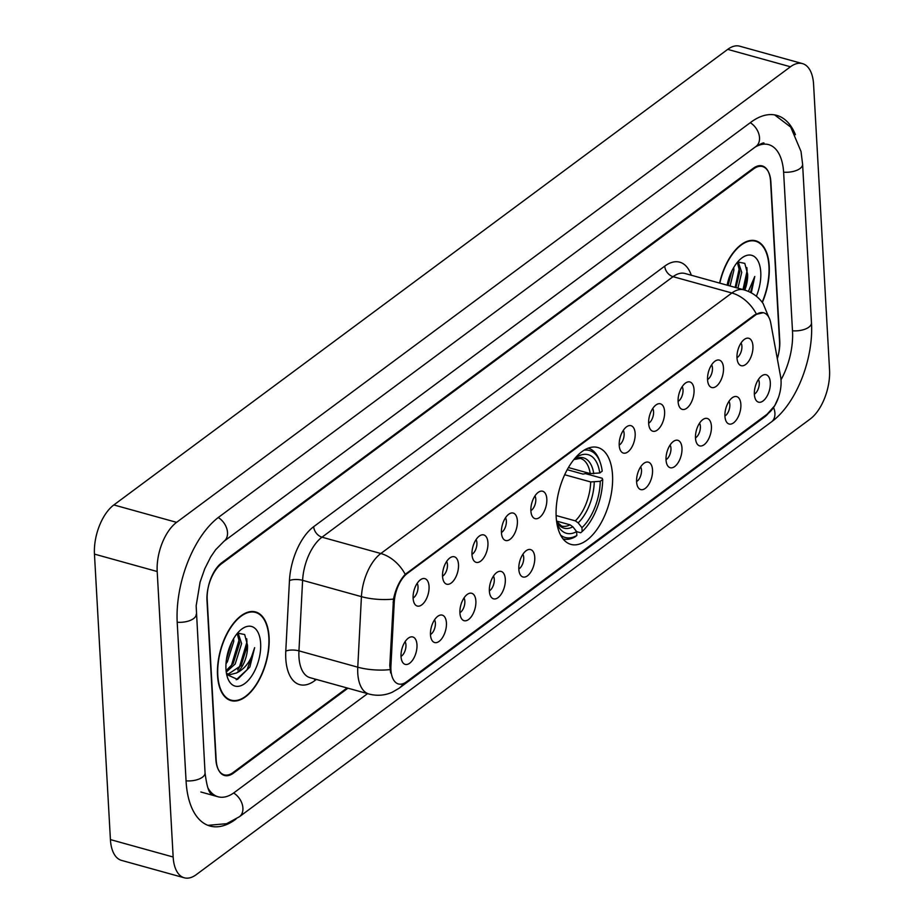 <?xml version="1.0" encoding="UTF-8"?>
<svg xmlns="http://www.w3.org/2000/svg" width="924" height="924" viewBox="0 0 924 924"><rect width="100%" height="100%" fill="white"/><g stroke="black" fill="none" stroke-linecap="round" stroke-linejoin="round"><path stroke-width="1.39" d="M612.52 475.04A50.277 25.814 105.5 0 0 597.793 447.505A50.277 25.814 105.5 0 0 568.814 466.897A50.277 25.814 105.5 0 0 556.179 516.851A50.277 25.814 105.5 0 0 570.917 544.386A50.277 25.814 105.5 0 0 599.884 524.994A50.277 25.814 105.5 0 0 612.52 475.04M707.553 379.741A14.23 7.311 -74.5 0 1 716.539 360.325A14.23 7.311 -74.5 0 1 723.492 367.902A14.23 7.311 -74.5 0 1 718.618 383.945A14.23 7.311 -74.5 0 1 709.447 385.92A14.23 7.311 -74.5 0 1 707.553 379.741M707.541 379.521A8.535 4.389 105.5 0 0 712.462 368.099A8.535 4.389 105.5 0 0 711.619 364.83M678.101 401.594A14.23 7.311 -74.5 0 1 687.098 382.178A14.23 7.311 -74.5 0 1 694.051 389.755A14.23 7.311 -74.5 0 1 689.177 405.798A14.23 7.311 -74.5 0 1 679.995 407.773A14.23 7.311 -74.5 0 1 678.101 401.594M678.089 401.374A8.535 4.389 105.5 0 0 683.021 389.951A8.535 4.389 105.5 0 0 682.166 386.682M648.66 423.446A14.23 7.311 -74.5 0 1 657.657 404.031A14.23 7.311 -74.5 0 1 664.61 411.607A14.23 7.311 -74.5 0 1 659.736 427.639A14.23 7.311 -74.5 0 1 650.554 429.625A14.23 7.311 -74.5 0 1 648.66 423.446M648.648 423.227A8.535 4.389 105.5 0 0 653.568 411.804A8.535 4.389 105.5 0 0 652.725 408.524M619.219 445.299A14.23 7.311 -74.5 0 1 628.216 425.883A14.23 7.311 -74.5 0 1 635.158 433.46A14.23 7.311 -74.5 0 1 630.284 449.491A14.23 7.311 -74.5 0 1 621.113 451.478A14.23 7.311 -74.5 0 1 619.219 445.299M619.207 445.079A8.535 4.389 105.5 0 0 624.127 433.656A8.535 4.389 105.5 0 0 623.284 430.376M530.884 510.845A14.23 7.311 -74.5 0 1 539.882 491.441A14.23 7.311 -74.5 0 1 546.823 499.018A14.23 7.311 -74.5 0 1 541.961 515.049A14.23 7.311 -74.5 0 1 532.778 517.024A14.23 7.311 -74.5 0 1 530.884 510.845M530.873 510.637A8.535 4.389 105.5 0 0 535.793 499.203A8.535 4.389 105.5 0 0 534.95 495.934M501.443 532.698A14.23 7.311 -74.5 0 1 510.429 513.282A14.23 7.311 -74.5 0 1 517.382 520.87A14.23 7.311 -74.5 0 1 512.508 536.902A14.23 7.311 -74.5 0 1 503.337 538.877A14.23 7.311 -74.5 0 1 501.443 532.698M501.432 532.49A8.535 4.389 105.5 0 0 506.352 521.055A8.535 4.389 105.5 0 0 505.509 517.787M471.991 554.55A14.23 7.311 -74.5 0 1 480.988 535.135A14.23 7.311 -74.5 0 1 487.941 542.723A14.23 7.311 -74.5 0 1 483.067 558.754A14.23 7.311 -74.5 0 1 473.885 560.729A14.23 7.311 -74.5 0 1 471.991 554.55M471.979 554.331A8.535 4.389 105.5 0 0 476.911 542.908A8.535 4.389 105.5 0 0 476.068 539.639M442.55 576.403A14.23 7.311 -74.5 0 1 451.547 556.987A14.23 7.311 -74.5 0 1 458.5 564.576A14.23 7.311 -74.5 0 1 453.626 580.607A14.23 7.311 -74.5 0 1 444.444 582.582A14.23 7.311 -74.5 0 1 442.55 576.403M442.538 576.183A8.535 4.389 105.5 0 0 447.459 564.76A8.535 4.389 105.5 0 0 446.615 561.492M413.109 598.255A14.23 7.311 -74.5 0 1 422.106 578.84A14.23 7.311 -74.5 0 1 429.048 586.428A14.23 7.311 -74.5 0 1 424.185 602.46A14.23 7.311 -74.5 0 1 415.003 604.435A14.23 7.311 -74.5 0 1 413.109 598.255M413.097 598.036A8.535 4.389 105.5 0 0 418.018 586.613A8.535 4.389 105.5 0 0 417.174 583.344M736.994 357.888A14.23 7.311 -74.5 0 1 745.991 338.473A14.23 7.311 -74.5 0 1 752.933 346.061A14.23 7.311 -74.5 0 1 748.07 362.093A14.23 7.311 -74.5 0 1 738.888 364.068A14.23 7.311 -74.5 0 1 736.994 357.888M736.982 357.669A8.535 4.389 105.5 0 0 741.903 346.246A8.535 4.389 105.5 0 0 741.06 342.977M724.924 416.227A14.23 7.311 -74.5 0 1 733.922 396.812A14.23 7.311 -74.5 0 1 740.863 404.4A14.23 7.311 -74.5 0 1 735.989 420.432A14.23 7.311 -74.5 0 1 726.818 422.407A14.23 7.311 -74.5 0 1 724.924 416.227M724.913 416.008A8.535 4.389 105.5 0 0 729.833 404.585A8.535 4.389 105.5 0 0 728.99 401.316M695.483 438.08A14.23 7.311 -74.5 0 1 704.469 418.664A14.23 7.311 -74.5 0 1 711.422 426.253A14.23 7.311 -74.5 0 1 706.548 442.284A14.23 7.311 -74.5 0 1 697.366 444.259A14.23 7.311 -74.5 0 1 695.483 438.08M695.472 437.861A8.535 4.389 105.5 0 0 700.392 426.438A8.535 4.389 105.5 0 0 699.549 423.169M666.031 459.933A14.23 7.311 -74.5 0 1 675.028 440.517A14.23 7.311 -74.5 0 1 681.981 448.105A14.23 7.311 -74.5 0 1 677.107 464.137A14.23 7.311 -74.5 0 1 667.925 466.112A14.23 7.311 -74.5 0 1 666.031 459.933M666.019 459.713A8.535 4.389 105.5 0 0 670.951 448.29A8.535 4.389 105.5 0 0 670.096 445.022M636.59 481.785A14.23 7.311 -74.5 0 1 645.587 462.37A14.23 7.311 -74.5 0 1 652.529 469.946A14.23 7.311 -74.5 0 1 647.666 485.989A14.23 7.311 -74.5 0 1 638.484 487.964A14.23 7.311 -74.5 0 1 636.59 481.785M636.578 481.566A8.535 4.389 105.5 0 0 641.499 470.143A8.535 4.389 105.5 0 0 640.655 466.874M518.814 569.196A14.23 7.311 -74.5 0 1 527.812 549.78A14.23 7.311 -74.5 0 1 534.753 557.357A14.23 7.311 -74.5 0 1 529.891 573.388A14.23 7.311 -74.5 0 1 520.709 575.375A14.23 7.311 -74.5 0 1 518.814 569.196M518.803 568.976A8.535 4.389 105.5 0 0 523.723 557.553A8.535 4.389 105.5 0 0 522.88 554.273M489.373 591.048A14.23 7.311 -74.5 0 1 498.359 571.633A14.23 7.311 -74.5 0 1 505.312 579.209A14.23 7.311 -74.5 0 1 500.438 595.241A14.23 7.311 -74.5 0 1 491.256 597.216A14.23 7.311 -74.5 0 1 489.373 591.048M489.362 590.829A8.535 4.389 105.5 0 0 494.282 579.406A8.535 4.389 105.5 0 0 493.439 576.126M459.921 612.901A14.23 7.311 -74.5 0 1 468.918 593.485A14.23 7.311 -74.5 0 1 475.872 601.062A14.23 7.311 -74.5 0 1 470.997 617.093A14.23 7.311 -74.5 0 1 461.815 619.068A14.23 7.311 -74.5 0 1 459.921 612.901M459.909 612.681A8.535 4.389 105.5 0 0 464.841 601.247A8.535 4.389 105.5 0 0 463.987 597.978M430.48 634.742A14.23 7.311 -74.5 0 1 439.478 615.338A14.23 7.311 -74.5 0 1 446.419 622.915A14.23 7.311 -74.5 0 1 441.557 638.946A14.23 7.311 -74.5 0 1 432.374 640.921A14.23 7.311 -74.5 0 1 430.48 634.742M430.469 634.534A8.535 4.389 105.5 0 0 435.389 623.099A8.535 4.389 105.5 0 0 434.546 619.831M401.039 656.594A14.23 7.311 -74.5 0 1 410.025 637.179A14.23 7.311 -74.5 0 1 416.978 644.767A14.23 7.311 -74.5 0 1 412.104 660.799A14.23 7.311 -74.5 0 1 402.933 662.774A14.23 7.311 -74.5 0 1 401.039 656.594M401.028 656.386A8.535 4.389 105.5 0 0 405.948 644.952A8.535 4.389 105.5 0 0 405.105 641.683M754.365 394.375A14.23 7.311 -74.5 0 1 763.363 374.959A14.23 7.311 -74.5 0 1 770.316 382.548A14.23 7.311 -74.5 0 1 765.442 398.579A14.23 7.311 -74.5 0 1 756.259 400.554A14.23 7.311 -74.5 0 1 754.365 394.375M754.354 394.155A8.535 4.389 105.5 0 0 759.274 382.732A8.535 4.389 105.5 0 0 758.431 379.464M780.607 376.657A25.606 13.155 -74.5 0 1 781.046 380.411A25.606 13.155 -74.5 0 1 767.948 413.594L406.537 681.808A25.606 13.155 -74.5 0 1 398.429 683.956A25.606 13.155 -74.5 0 1 390.933 665.846L394.225 602.54A25.606 13.155 -74.5 0 1 407.311 573.434L755.601 314.957A25.606 13.155 -74.5 0 1 763.709 312.809A25.606 13.155 -74.5 0 1 770.778 323.088L780.607 376.657M777.28 358.558A28.459 14.611 105.5 0 0 779.764 340.76L770.893 182.155A28.459 14.611 105.5 0 0 762.554 166.563A28.459 14.611 105.5 0 0 753.545 168.942L221.529 563.767A28.459 14.611 105.5 0 0 206.988 600.646L215.858 759.251A28.459 14.611 105.5 0 0 224.185 774.843A28.459 14.611 105.5 0 0 233.195 772.464L347.077 687.953M207.831 787.745A51.224 26.311 105.5 0 0 218.099 796.777A51.224 26.311 105.5 0 0 234.315 792.503L367.544 693.635M780.999 379.822A51.224 26.311 105.5 0 0 792.515 331.3L783.644 172.684A51.224 26.311 105.5 0 0 768.641 144.629A51.224 26.311 105.5 0 0 755.024 147.17M173.158 857.01A37.942 19.485 105.5 0 0 184.28 877.8A37.942 19.485 105.5 0 0 196.292 874.624L810.152 419.057A37.942 19.485 105.5 0 0 829.544 369.889L813.582 84.396A37.942 19.485 105.5 0 0 802.471 63.606A37.942 19.485 105.5 0 0 790.459 66.782L176.588 522.349A37.942 19.485 105.5 0 0 157.196 571.517L173.158 857.01L110.418 839.604A37.942 19.485 105.5 0 0 121.529 860.394L184.28 877.8M802.471 63.606L739.72 46.2A37.942 19.485 105.5 0 0 727.708 49.376L113.848 504.943A37.942 19.485 105.5 0 0 94.456 554.111L110.418 839.604M795.437 134.685A81.578 41.892 105.5 0 0 776.761 115.373A81.578 41.892 105.5 0 0 750.935 122.199L218.919 517.024A81.578 41.892 105.5 0 0 177.223 622.741L186.094 781.346A81.578 41.892 105.5 0 0 209.991 826.033A81.578 41.892 105.5 0 0 235.816 819.218L235.955 819.114M762.346 302.46A46.004 23.631 105.5 0 0 769.207 265.997A46.004 23.631 105.5 0 0 755.74 240.794A46.004 23.631 105.5 0 0 719.6 283.079M269.092 637.156A46.004 23.631 105.5 0 0 255.613 611.954A46.004 23.631 105.5 0 0 229.094 629.706A46.004 23.631 105.5 0 0 217.533 675.421A46.004 23.631 105.5 0 0 231.012 700.611A46.004 23.631 105.5 0 0 257.519 682.859A46.004 23.631 105.5 0 0 269.092 637.156M390.644 672.972L389.789 665.534L393.485 599.099C395.749 588.646 399.665 580.399 405.232 574.358L754.827 314.738L763.293 312.693M777.315 358.766A28.459 14.611 105.5 0 0 779.544 341.788L770.581 181.52A28.459 14.611 105.5 0 0 762.242 165.927A28.459 14.611 105.5 0 0 753.233 168.307L221.748 562.739A28.459 14.611 105.5 0 0 207.207 599.618L216.17 759.898A28.459 14.611 105.5 0 0 224.497 775.479A28.459 14.611 105.5 0 0 233.506 773.099L347.932 688.195M762.173 302.229A45.53 23.377 105.5 0 0 768.941 266.193A45.53 23.377 105.5 0 0 755.613 241.245A45.53 23.377 105.5 0 0 719.831 283.148M733.76 267.463L733.887 270.224L730.076 285.99M738.172 261.723L741.729 272.395L737.918 288.173M737.364 262.3L739.766 271.852L735.954 287.618M731.889 270.928L728.112 285.447M744.79 290.09A21.448 11.007 105.5 0 0 747.608 274.035L743.797 289.801M756.363 296.257A30.931 15.881 105.5 0 0 760.764 272.257A30.931 15.881 105.5 0 0 740.898 258.708A30.931 15.881 105.5 0 0 727.107 285.17M747.608 274.035L744.813 263.386L737.675 261.931M751.293 292.839L754.769 276.484L748.394 291.418M754.769 276.484L750.542 292.446M746.869 267.602L747.054 270.94L743 289.582M739.073 265.939L739.212 268.769L735.158 287.399M730.838 273.192L727.315 285.227M217.798 675.225A45.53 23.377 105.5 0 0 231.139 700.161A45.53 23.377 105.5 0 0 257.38 682.593A45.53 23.377 105.5 0 0 268.826 637.352A45.53 23.377 105.5 0 0 255.486 612.416A45.53 23.377 105.5 0 0 229.244 629.983A45.53 23.377 105.5 0 0 217.798 675.225M233.633 638.623L233.76 641.383L227.35 661.827L226.01 663.721M238.046 632.882L241.603 643.566L235.193 663.998L226.253 672.037M237.237 633.471L239.639 643.012L233.241 663.455L226.091 670.639M231.762 642.088L226.426 659.597M226.669 674.508L237.526 679.406L249.873 666.989L254.643 647.655C251.49 660.198 245.449 668.641 236.521 672.984A21.448 11.007 105.5 0 0 247.482 645.195L241.083 665.626L228.055 674.231M236.521 672.984L229.718 674.728L226.438 673.261M260.637 643.427A30.931 15.881 105.5 0 0 240.771 629.868A30.931 15.881 105.5 0 0 225.976 669.149A30.931 15.881 105.5 0 0 227.523 677.615A30.931 15.881 105.5 0 0 247.794 680.884A30.931 15.881 105.5 0 0 260.637 643.427M247.482 645.195L244.687 634.545L237.549 633.09M254.643 647.655L247.147 669.704L236.232 679.741M246.743 638.761L246.927 642.111L239.304 667.521L237.653 669.912M238.946 637.098L239.085 639.928L231.462 665.349L229.81 667.729M230.711 644.351L226.796 657.276M568.433 467.556L590.217 473.596L599.757 472.973A40.783 20.952 105.5 0 0 577.962 456.364L577.893 455.139M567.221 469.704L583.021 474.093L585.4 473.608L602.182 478.262L602.691 479.487A45.149 23.192 105.5 0 1 582.155 531.531L580.688 532.778L576.634 531.647M563.143 538.888L563.005 538.854A47.055 24.163 105.5 0 0 563.143 538.888A47.055 24.163 105.5 0 0 575.375 536.717L576.842 535.481A45.149 23.192 105.5 0 1 560.568 535.042M599.757 472.973L602.217 471.148A45.149 23.192 105.5 0 0 600.334 462.843L599.734 461.099A47.055 24.163 105.5 0 0 588.299 448.221A47.055 24.163 105.5 0 0 588.161 448.175L588.299 448.221M600.334 462.843A45.149 23.192 105.5 0 0 584.118 450.184M556.86 523.169A40.783 20.952 105.5 0 0 576.634 531.612L576.842 535.481M576.634 531.612L572.857 526.807L570.016 524.809L556.56 521.078M577.962 456.364L573.839 459.632M582.155 531.531L581.947 527.673A40.783 20.952 105.5 0 0 600.23 481.312L602.691 479.487M556.121 515.534L575.329 520.859L578.17 522.869L581.947 527.673M600.23 481.312L590.679 481.947L564.691 474.74M755.601 314.957L754.827 314.738M407.311 573.434L406.548 573.215M394.225 602.54L393.081 602.229M390.933 665.846L389.789 665.534M774.624 114.899L790.725 127.108L801.016 151.455L802.598 164.218L811.468 322.834C813.744 358.778 796.257 404.007 771.424 421.91L239.408 816.735A15.177 10.869 -126.6 0 0 242.908 808.038A15.177 10.869 -126.6 0 0 233.633 792.988M186.059 780.838A15.177 7.173 -3.2 0 0 202.437 777.211A15.177 7.173 -3.2 0 0 205.047 772.88L196.154 605.844L200.092 582.097L204.758 568.757L210.718 556.964L215.627 549.757L224.001 541.268L756.017 146.431C761.699 143.266 764.333 142.227 763.94 143.324M177.2 622.233A15.177 7.173 -3.2 0 0 193.566 618.606A15.177 7.173 -3.2 0 0 196.177 614.275M218.249 517.521A15.177 10.869 53.4 0 1 227.512 532.559A15.177 10.869 53.4 0 1 224.001 541.268M750.265 122.696A15.177 10.869 53.4 0 1 759.516 137.722A15.177 10.869 53.4 0 1 756.017 146.431M802.598 164.218A15.177 7.173 176.8 0 1 799.988 168.549A15.177 7.173 176.8 0 1 783.621 172.176M811.468 322.834A15.177 7.173 176.8 0 1 808.858 327.165A15.177 7.173 176.8 0 1 792.48 330.792M771.424 421.91A15.177 10.869 -126.6 0 0 774.924 413.201A15.177 10.869 -126.6 0 0 773.573 407.553M94.456 554.111L157.196 571.517M113.848 504.943L176.588 522.349M727.708 49.376L790.459 66.782M316.378 679.44L314.691 680.688A9.483 6.791 53.4 0 1 314.772 678.99M314.691 680.688A47.424 24.359 -74.5 0 1 285.793 658.673A47.424 24.359 -74.5 0 1 285.782 651.12L289.455 580.584A47.424 24.359 -74.5 0 1 313.698 526.668L664.737 266.147A47.424 24.359 -74.5 0 1 691.302 275.237M389.986 669.611A33.195 11.319 -177 0 1 357.773 667.186L298.949 650.866A37.942 19.485 105.5 0 0 298.949 656.895A37.942 19.485 105.5 0 0 310.06 677.685L368.884 694.005A37.942 19.485 -74.5 0 1 357.773 673.226A37.942 19.485 -74.5 0 1 357.773 667.186L361.434 596.65A37.942 19.485 -74.5 0 1 380.827 553.511L731.877 292.989A33.195 23.781 53.4 0 1 756.271 313.837M403.384 683.587A33.195 23.781 53.4 0 1 399.053 688.276L764.702 416.909A33.195 23.781 -126.6 0 0 768.26 413.363M405.232 574.358A33.195 23.781 -126.6 0 0 380.827 553.511L322.002 537.191A37.942 19.485 105.5 0 0 302.61 580.33L298.949 650.866A9.483 3.234 3 0 0 285.782 651.12M393.485 599.099A33.195 11.319 -177 0 1 361.434 596.65L302.61 580.33A9.483 3.234 3 0 0 289.455 580.584M664.737 266.147A9.483 6.791 53.4 0 0 673.053 276.669L731.877 292.989A37.942 19.485 -74.5 0 1 743.878 289.824L685.065 273.504A37.942 19.485 105.5 0 0 673.053 276.669L322.002 537.191A9.483 6.791 53.4 0 1 313.698 526.668M590.217 473.596A35.1 18.03 105.5 0 0 580.341 458.408L574.174 459.494M556.641 521.679A36.486 18.734 105.5 0 0 572.857 526.807M593.774 473.781A36.486 18.734 105.5 0 0 574.613 459.193M556.629 521.575L561.584 526.056A35.1 18.03 105.5 0 0 570.016 524.809M578.17 522.869A36.486 18.734 105.5 0 0 594.236 482.132M575.329 520.859A35.1 18.03 105.5 0 0 590.679 481.947M207.912 825.34L226.646 823.688L239.408 816.735M213.398 795.472C211.55 792.723 208.247 797.169 205.047 772.88M200.855 791.995L218.099 796.777M368.884 694.005C376.888 696.119 384.65 695.541 392.169 692.284L399.053 688.276M768.976 317.729L763.085 303.476C758.315 296.719 751.905 292.169 743.878 289.824M778.424 397.597L774.728 405.717L764.702 416.909M752.344 240.344L755.613 241.245M227.882 699.26L231.139 700.161M252.217 611.503L255.486 612.416"/></g></svg>
